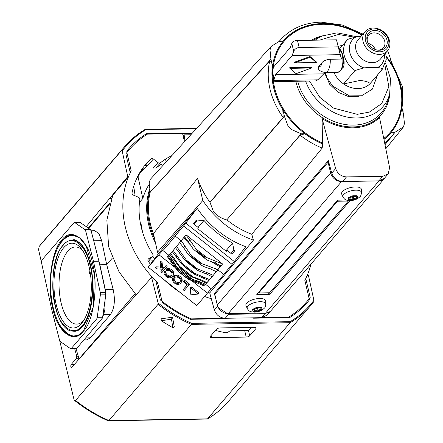 <?xml version="1.0" encoding="UTF-8"?>
<svg xmlns="http://www.w3.org/2000/svg" width="443" height="443" viewBox="0 0 443 443"><rect width="100%" height="100%" fill="white"/><g stroke="black" fill="none" stroke-linecap="round" stroke-linejoin="round"><path stroke-width="0.66" d="M82.121 325.782C91.186 317.426 95.511 284.395 90.045 265.302C86.075 244.464 71.373 233.605 63.127 245.422C54.063 253.778 49.738 286.809 55.209 305.903C59.174 326.74 73.876 337.599 82.121 325.782M61.854 240.04C71.201 226.639 87.875 238.949 92.377 262.583C98.579 284.229 93.672 321.69 83.395 331.165C74.047 344.565 57.374 332.256 52.872 308.621C46.67 286.97 51.576 249.514 61.854 240.04M72.403 330.982A45.684 20.118 -91 0 0 74.773 331.259C77.226 331.286 79.762 329.836 82.376 326.901C92.072 316.595 96.092 284.456 89.829 262.489C87.736 254.725 85.001 248.816 81.623 244.757C77.442 240.765 74.634 239.142 73.2 239.901A45.684 20.118 -91 0 0 70.841 240.256M77.763 335.323A50.242 22.122 89 0 1 74.85 335.811C71.245 336.542 66.815 333.823 61.566 327.654C57.164 321.419 54.024 313.035 52.141 302.503C47.999 279.887 52.257 252.344 62.142 241.291C65.348 237.503 69.008 235.521 73.123 235.349A50.242 22.122 89 0 1 76.046 235.737M204.583 296.483A85.604 68.859 40.6 0 0 211.283 298.676M171.884 155.604A85.604 68.859 40.6 0 0 160.416 162.797A2.126 1.711 -139.4 0 1 159.43 163.129A2.126 1.711 -139.4 0 1 157.952 162.598L153.4 158.998A2.126 1.711 40.6 0 0 150.864 158.865L145.287 165.366L148.006 165.283L153.4 158.998M83.683 320.533A38.58 16.989 89 0 1 76.966 324.11A38.58 16.989 89 0 1 59.689 294.911A38.58 16.989 89 0 1 67.901 251.109A38.58 16.989 89 0 1 75.642 246.967A38.58 16.989 89 0 1 82.476 250.312M63.681 247.77A42.39 18.667 89 0 1 81.147 248.512A42.39 18.667 89 0 1 91.291 285.281A42.39 18.667 89 0 1 82.415 322.377A42.39 18.667 89 0 1 81.567 323.434A42.39 18.667 89 0 1 56.222 304.712A42.39 18.667 89 0 1 63.681 247.77M87.105 254.282A45.479 20.029 -91 0 0 71.805 240.145C68.715 240.377 65.841 242.033 63.188 245.117C44.953 263.524 52.778 332.87 73.366 331.065L74.341 331.093A45.524 20.051 -91 0 0 78.156 330.378M73.106 235.034A50.552 22.261 -91 0 0 66.793 237.249M144.484 168.229A94.863 76.307 40.6 0 0 140.547 171.352M180.417 292.651A94.863 76.307 -139.4 0 1 164.076 279.727M150.415 264.294A94.863 76.307 -139.4 0 1 148.255 261.254A2.126 1.711 -139.4 0 1 148.206 259.072A2.126 1.711 -139.4 0 1 148.588 258.762L147.951 259.498M148.327 261.359L152.359 256.663A2.126 1.711 -139.4 0 0 152.741 256.347A2.126 1.711 -139.4 0 0 152.752 254.254A85.604 68.859 40.6 0 1 139.816 199.527A2.126 1.711 -139.4 0 0 138.294 197.157L133.564 195.202A2.126 1.711 -139.4 0 1 132.058 192.744A94.863 76.307 -139.4 0 1 146.04 163.882A94.863 76.307 -139.4 0 1 150.864 158.865M226.24 318.273L226.34 318.683L190.285 319.303A117.783 94.741 -139.4 0 1 163.34 303.211A3.035 2.442 -139.4 0 1 162.027 301.257L157.686 282.905A103.208 83.024 -139.4 0 1 131.222 170.943L126.881 152.591A3.035 2.442 -139.4 0 1 127.268 150.609A117.783 94.741 -139.4 0 1 128.647 148.959A117.783 94.741 -139.4 0 1 146.417 133.725L182.472 133.105L184.509 141.721M152.359 256.663L148.588 258.762M310.964 264.122A103.208 83.024 -139.4 0 1 304.839 280.375L309.175 298.726A3.035 2.442 -139.4 0 1 308.788 300.708A117.783 94.741 -139.4 0 1 307.414 302.359A117.783 94.741 -139.4 0 1 289.644 317.592L253.59 318.212L253.49 317.803M160.416 162.797L155.798 168.179A85.604 68.859 -139.4 0 1 161.595 164.076L162.271 166.186M131.222 170.943L130.148 172.194M156.617 284.157L157.686 282.905M112.766 195.258L106.852 220.077L108.646 246.757L119.017 271.775L136.117 294.839M215.403 330.45L224.933 332.665A2.431 0.969 -13.3 0 0 228.815 331.602L229.995 330.855L246.181 330.578A2.608 1.041 166.7 0 0 249.536 329.359L250.721 327.975A2.608 1.041 -13.3 0 0 250.915 327.416A2.608 1.041 -13.3 0 1 250.915 327.416L250.915 327.416M112.389 258.036L106.708 264.654L113.186 289.506C115.401 300.16 114.477 308.522 110.412 314.58L90.472 337.815L86.69 339.87L84.015 339.919M75.98 348.624L79.131 359.046M91.12 230.775L94.697 230.709L98.911 233.516L101.635 240.632L106.708 264.654L99.874 264.77L105.284 289.639L104.819 310.222L102.527 317.969L105.811 294.811L105.733 292.541L98.922 261.215L93.473 261.309L100.279 292.635L105.733 292.541M89.874 270.579L89.508 273.696L90.372 273.652M93.728 240.765L99.874 264.77L91.164 230.914L93.728 240.765L101.635 240.632M75.836 348.48L76.833 348.292L102.527 317.969M93.473 261.309L85.726 231.069L91.18 230.98L90.383 229.54L80.316 222.536L74.457 222.491A3.035 1.335 -91 0 0 73.87 222.818L42.273 259.637A3.035 1.335 -91 0 0 41.72 263.618L51.781 309.895L59.523 340.135A3.035 1.335 89 0 0 60.314 341.57L70.387 348.575A3.035 1.335 -91 0 0 70.791 348.713A3.035 1.335 -91 0 0 71.378 348.386L76.833 348.292M102.051 318.899L96.602 318.993L71.378 348.386M105.811 294.811L100.362 294.905L97.238 317.282L102.687 317.188M80.316 222.536L74.861 222.63L84.934 229.635L90.383 229.54M96.602 318.993A3.035 1.335 -91 0 0 97.238 317.282M100.362 294.905A3.035 1.335 -91 0 0 100.279 292.635M85.726 231.069A3.035 1.335 -91 0 0 84.934 229.635M74.861 222.63A3.035 1.335 -91 0 0 74.457 222.491M76.617 240.66A45.524 20.051 -91 0 0 72.774 240.078L71.805 240.145M68.46 334.127A50.552 22.261 -91 0 0 74.845 336.126M74.668 348.647L76.739 356.216L76.512 358.298L71.03 364.689C70.559 366.389 70.786 367.297 71.711 367.402L151.307 277.728L151.766 278.066L158.101 302.995L158.057 304.319L75.554 400.461L74.662 400.511L74.064 399.73L59.655 340.567M41.653 263.28L38.569 249.586L39.161 246.507L121.659 150.365L122.168 151.002L127.628 175.949L127.484 176.962L86.208 226.633M39.111 246.563L39.161 246.507A122.334 98.407 -139.4 0 1 42.395 242.482L39.111 246.563M313.821 301.628L310.576 305.664A122.334 98.407 -139.4 0 0 313.81 301.639L313.888 300.315C307.481 308.97 299.557 316.086 290.121 321.668L290.148 322.681L207.396 419.039L108.264 420.822C96.286 415.623 85.084 408.85 74.662 400.511M75.554 400.461A122.334 98.407 -139.4 0 0 108.928 420.523L191.431 324.381L290.148 322.681A122.334 98.407 -139.4 0 0 310.576 305.664L228.073 401.812A122.334 98.407 -139.4 0 1 207.645 418.829L108.928 420.523L108.408 420.85M151.307 277.728L152.985 278.043L151.451 277.65M71.423 367.557L71.711 367.402M307.209 275.048L307.209 275.391L308.433 275.369L307.99 275.031L308.433 275.369L313.888 300.315M248.396 330.201L249.714 335.794A2.73 1.091 -13.3 0 1 246.208 337.073L244.874 331.436M211.106 335.456L211.627 337.666L246.208 337.073M211.627 337.666A2.73 1.091 -13.3 0 1 210.026 337.062A2.73 1.091 -13.3 0 1 210.231 336.475L216.466 329.21A2.73 1.091 -13.3 0 1 219.977 327.936L254.559 327.338A2.73 1.091 -13.3 0 1 256.159 327.942A2.73 1.091 -13.3 0 1 255.954 328.529L255.711 327.51M249.714 335.794L255.954 328.529M161.252 320.782L161.141 318.822L172.554 317.199L174.265 326.729L172.859 327.776L161.252 320.782L171.458 319.148L172.859 327.776M111.547 198.342L110.13 198.37L128.265 176.951L128.847 175.926L127.628 175.949M192.124 133.349L147.486 134.113A116.869 94.01 40.6 0 0 127.916 151.257A116.869 94.01 40.6 0 0 125.834 153.948L130.286 172.781A103.208 83.024 40.6 0 0 128.847 175.926M152.985 278.043A103.208 83.024 -139.4 0 0 155.897 281.111L160.349 299.944A116.869 94.01 40.6 0 0 191.166 318.877L288.57 317.205A116.869 94.01 40.6 0 0 305.249 303.433A116.869 94.01 40.6 0 0 310.222 297.369L305.77 278.536A103.208 83.024 -139.4 0 0 307.209 275.391M122.168 151.002C128.581 142.347 136.499 135.231 145.935 129.655L145.387 129.267C137.546 133.875 130.713 139.567 124.898 146.334A122.334 98.407 -139.4 0 1 145.321 129.317M196.659 128.359L145.387 129.267M290.121 321.668L191.725 323.357L191.431 324.381A122.334 98.407 -139.4 0 1 158.057 304.319M172.554 317.199L171.458 319.148M190.828 134.766L184.127 134.882L183.164 136.051M310.222 297.369L309.136 298.56M185.711 140.398L184.936 140.414A1.517 0.67 89 0 1 184.958 141.228M184.936 140.414L184.127 134.882M209.661 279.649L191.885 272.152A36.426 1.074 -51.7 0 1 191.825 272.218A36.426 1.074 -51.7 0 1 191.769 272.284L194.344 274.189L208.869 280.569A30.689 0.903 128.3 0 0 209.257 280.12A30.689 0.903 128.3 0 0 209.661 279.649L209.827 279.428A30.357 0.892 128.3 0 0 212.114 276.72M191.769 272.284L184.41 266.464A36.426 1.074 -51.7 0 0 184.465 266.398A36.426 1.074 -51.7 0 0 184.526 266.332L173.18 250.433A30.357 0.892 -51.7 0 0 175.633 247.526A30.357 0.892 -51.7 0 0 176.751 246.181A30.357 0.892 -51.7 0 0 179.825 242.437A30.357 0.892 -51.7 0 0 181.17 240.782L175.218 236.075A30.357 0.892 128.3 0 1 162.847 250.494A30.357 0.892 -51.7 0 0 158.91 254.736L148.222 267.19L159.076 252.842L197.218 208.326L183.574 225.991A30.357 0.892 -51.7 0 0 175.218 236.075M162.847 250.494L168.794 255.201A30.357 0.892 -51.7 0 0 168.789 255.207A30.357 0.892 -51.7 0 0 169.021 255.03A30.357 0.892 -51.7 0 0 170.023 254.022A30.357 0.892 -51.7 0 0 170.594 253.396A30.357 0.892 -51.7 0 0 172.377 251.375L172.222 251.58A30.689 0.903 -51.7 0 0 172.609 251.131A30.689 0.903 -51.7 0 0 173.014 250.655M232.569 243.052A86.058 69.224 -139.4 0 1 217.347 233.007A86.058 69.224 -139.4 0 1 204.013 220.459L196.991 220.952L196.155 220.293L193.502 223.798L198.497 227.752L197.761 228.726L226.318 251.319L227.054 250.345L232.049 254.293L234.707 250.788L233.871 250.129L232.569 243.052L225.814 250.921M181.348 282.202A10.145 6.019 -142.9 0 0 181.503 282.014A10.145 6.019 -142.9 0 0 181.879 281.394A7.105 4.214 -142.9 0 0 182.156 280.303A5.776 3.428 -142.9 0 0 182.067 279.306A4.591 2.724 -142.9 0 0 181.403 277.85A4.153 2.464 -142.9 0 0 178.335 275.424A4.591 2.724 -142.9 0 0 176.724 275.07A5.776 3.428 -142.9 0 0 175.683 275.181A7.105 4.214 -142.9 0 0 174.625 275.651A10.145 6.019 -142.9 0 0 173.911 276.288A10.145 6.019 -142.9 0 0 173.883 276.321A10.145 6.019 -142.9 0 0 173.745 276.493A10.145 6.019 -142.9 0 0 173.617 276.676M175.982 276.044A4.591 2.724 37.1 0 1 177.593 276.399A4.153 2.464 37.1 0 1 180.666 278.824A4.591 2.724 37.1 0 1 181.331 280.281A5.776 3.428 37.1 0 1 181.42 281.277A7.105 4.214 37.1 0 1 181.143 282.368A10.145 6.019 37.1 0 1 180.766 282.988A10.145 6.019 37.1 0 1 180.611 283.177A10.145 6.019 37.1 0 1 179.886 283.83A7.105 4.214 37.1 0 1 178.822 284.306A5.776 3.428 37.1 0 1 177.787 284.412A4.591 2.724 37.1 0 1 176.176 284.057A4.153 2.464 37.1 0 1 173.108 281.632A4.591 2.724 37.1 0 1 172.438 280.181A5.776 3.428 37.1 0 1 172.349 279.179A7.105 4.214 37.1 0 1 172.626 278.093A10.145 6.019 37.1 0 1 173.003 277.468A10.145 6.019 37.1 0 1 173.141 277.296A10.145 6.019 37.1 0 1 173.158 277.279A10.145 6.019 37.1 0 1 173.174 277.263A10.145 6.019 37.1 0 1 173.889 276.626A7.105 4.214 37.1 0 1 174.946 276.155A5.776 3.428 37.1 0 1 175.982 276.044L176.724 275.07M191.559 286.992L191.022 286.914L190.28 287.895L190.822 287.967L191.559 286.992L198.575 292.541L197.833 293.515L190.822 287.967M174.116 278.038A7.869 4.668 37.1 0 1 174.16 277.982A7.869 4.668 37.1 0 1 175.135 277.24A5.2 3.084 37.1 0 1 175.954 276.991A3.489 2.071 37.1 0 1 177.355 277.152A2.946 1.75 37.1 0 1 178.839 277.955A2.946 1.75 37.1 0 1 179.941 279.195A3.489 2.071 37.1 0 1 180.367 280.485A5.2 3.084 37.1 0 1 180.273 281.305A7.869 4.668 37.1 0 1 179.814 282.235A7.869 4.668 37.1 0 1 179.659 282.424A7.869 4.668 37.1 0 1 178.634 283.221A5.2 3.084 37.1 0 1 177.815 283.465A3.489 2.071 37.1 0 1 176.414 283.304A2.946 1.75 37.1 0 1 174.935 282.501A2.946 1.75 37.1 0 1 173.828 281.261A3.489 2.071 37.1 0 1 173.401 279.97A5.2 3.084 37.1 0 1 173.495 279.151A7.869 4.668 37.1 0 1 173.961 278.226A7.869 4.668 37.1 0 1 174.066 278.093A7.869 4.668 37.1 0 1 174.116 278.038M174.404 277.733A7.869 4.668 -142.9 0 0 174.232 278.176A5.2 3.084 -142.9 0 0 174.138 278.996A3.489 2.071 -142.9 0 0 174.564 280.286A2.946 1.75 -142.9 0 0 175.672 281.526L174.935 282.501M148.222 267.19L196.77 305.592L207.457 293.139A30.357 0.892 128.3 0 1 211.394 288.902A30.357 0.892 -51.7 0 0 223.765 274.483A30.357 0.892 128.3 0 1 232.121 264.399L245.76 246.729A83.478 67.148 -139.4 0 1 197.218 208.326M234.469 261.658L185.922 223.255M197.561 251.275L189.875 240.089A28.568 0.842 -51.7 0 0 188.413 241.861L192.921 248.595L194.998 250.588L197.174 251.84L197.561 251.275L204.195 256.525L203.714 257.012L205.402 258.817L207.789 260.357L215.287 263.12L221.035 265.844A30.329 0.892 -51.7 0 1 222.569 263.984L186.077 234.79A30.357 0.892 -51.7 0 0 184.521 236.678A30.357 0.892 -51.7 0 0 181.198 240.743A30.357 0.892 -51.7 0 0 181.17 240.782M212.197 262.178L220.027 266.847L217.845 269.737A30.357 0.892 128.3 0 1 221.024 265.839M208.852 280.557A30.357 0.892 128.3 0 1 207.241 282.39L207.075 282.612A30.689 0.903 128.3 0 1 206.51 283.227L200.757 280.513A32.444 0.958 -51.7 0 0 201.288 279.932L192.816 276.764L179.526 266.249L170.594 253.396M206.482 283.21A30.357 0.892 128.3 0 1 205.668 284.018L205.486 284.262A30.689 0.903 128.3 0 1 205.264 284.434L203.104 283.177L199.372 281.892A32.444 0.958 -51.7 0 0 199.632 281.67L192.262 279.212L176.923 267.079L172.753 260.406L168.838 255.268L169.021 255.03M217.535 270.136L215.198 268.458L217.535 270.136A30.689 0.903 128.3 0 1 216.3 271.653A30.357 0.892 128.3 0 1 213.399 275.169L213.221 275.402A30.689 0.903 128.3 0 1 212.125 276.725L206.41 273.962A32.444 0.958 -51.7 0 0 207.396 272.772L195.308 268.093A36.426 1.074 -51.7 0 1 195.119 268.32L198.076 270.634L206.41 273.962M205.103 284.323L204.644 284.921A30.357 0.892 128.3 0 1 205.198 284.384M172.753 260.406A32.444 0.958 128.3 0 1 172.493 260.634L168.683 255.367A30.329 0.892 128.3 0 0 168.661 255.378L168.789 255.207A30.357 0.892 -51.7 0 0 167.997 255.932A30.357 0.892 -51.7 0 0 167.327 256.641L177.244 270.357L179.205 272.262L188.519 279.273L203.835 285.824A30.329 0.892 -51.7 0 1 204.5 285.109L204.644 284.921M162.891 269.233L160.637 271.974L161.712 272.822L166.407 267.351L165.339 266.503L163.816 268.27L161.845 268.153L161.352 263.347L160.1 262.361L160.687 268.087L155.404 267.832L156.717 268.873L162.985 269.239L160.637 271.974M160.582 267.063L156.185 266.808L155.404 267.832M166.407 267.351L167.144 266.376L166.075 265.529L164.558 267.295L162.581 267.179L162.088 262.372L160.837 261.387L160.1 262.361M187.206 284.832L183.092 289.739L184.166 290.586L188.862 285.115L183.983 281.255L183.457 281.87L187.262 284.882L183.092 289.739M188.862 285.115L189.598 284.14L184.72 280.281L183.457 281.87M173.911 276.288A10.145 6.019 -142.9 0 0 173.894 276.305L173.158 277.279M171.779 275.164A7.869 4.668 37.1 0 1 171.042 275.657A5.2 3.084 37.1 0 1 170.223 275.9A3.489 2.071 37.1 0 1 168.822 275.745A2.946 1.75 37.1 0 1 167.343 274.942A2.946 1.75 37.1 0 1 166.236 273.696A3.489 2.071 37.1 0 1 165.809 272.412A5.2 3.084 37.1 0 1 165.837 271.88L164.79 271.315L164.054 272.29A7.105 4.214 37.1 0 0 164.021 272.595A5.776 3.428 37.1 0 0 164.109 273.591A4.591 2.724 37.1 0 0 164.779 275.042A4.153 2.464 37.1 0 0 167.847 277.468A4.591 2.724 37.1 0 0 169.459 277.822A5.776 3.428 37.1 0 0 170.494 277.717A7.105 4.214 37.1 0 0 171.557 277.246A10.145 6.019 37.1 0 0 172.283 276.587A10.145 6.019 37.1 0 0 172.438 276.399A10.145 6.019 37.1 0 0 172.814 275.779L173.551 274.804A7.105 4.214 -142.9 0 0 173.828 273.713A5.776 3.428 -142.9 0 0 173.739 272.716A4.591 2.724 -142.9 0 0 173.075 271.266A4.153 2.464 -142.9 0 0 170.001 268.835A4.591 2.724 -142.9 0 0 168.39 268.486A5.776 3.428 -142.9 0 0 167.354 268.591A7.105 4.214 -142.9 0 0 166.634 268.857L165.898 269.831L166.679 270.717A7.869 4.668 37.1 0 1 166.806 270.651A5.2 3.084 37.1 0 1 167.626 270.407A3.489 2.071 37.1 0 1 169.027 270.562A2.946 1.75 37.1 0 1 170.511 271.365A2.946 1.75 37.1 0 1 171.613 272.606A3.489 2.071 37.1 0 1 172.039 273.896A5.2 3.084 37.1 0 1 171.945 274.715A7.869 4.668 37.1 0 1 171.485 275.646A7.869 4.668 37.1 0 1 171.33 275.834A7.869 4.668 37.1 0 1 170.306 276.631A5.2 3.084 37.1 0 1 169.486 276.875A3.489 2.071 37.1 0 1 168.085 276.714A2.946 1.75 37.1 0 1 166.607 275.917A2.946 1.75 37.1 0 1 165.499 274.671A3.489 2.071 37.1 0 1 165.073 273.381A5.2 3.084 37.1 0 1 165.101 272.855L164.054 272.29M173.019 275.612A10.145 6.019 -142.9 0 0 173.174 275.424A10.145 6.019 -142.9 0 0 173.551 274.804M198.054 293.842L198.757 293.022L198.575 292.541M172.377 251.375A30.357 0.892 -51.7 0 0 173.18 250.433M234.707 250.788L231.839 254.127M226.257 251.27L227.054 250.345M198.054 227.403L204.013 220.459M196.991 220.952L194.123 224.291M231.002 253.468L233.871 250.129M220.027 266.847L220.941 265.783M217.845 269.737L215.198 268.458M179.825 242.437L179.653 242.664A30.689 0.903 -51.7 0 0 180.888 241.147L180.91 241.114A30.329 0.892 128.3 0 1 181.071 240.914L181.198 240.743M184.521 236.678L184.388 236.855A30.329 0.892 128.3 0 1 185.922 234.995L186.077 234.79M189.875 240.089L185.922 234.995M222.569 263.984L207.031 257.704L195.756 248.789M208.708 280.458L207.241 282.39M211.964 276.615L209.827 279.428M216.151 271.548L213.399 275.169M206.355 283.116L205.668 284.018M167.188 256.829A30.329 0.892 128.3 0 1 167.853 256.12L167.997 255.932M156.185 266.808L155.449 267.782M162.088 262.372L161.352 263.347M162.581 267.179L161.845 268.153M164.558 267.295L163.816 268.27M166.075 265.529L165.339 266.503M184.72 280.281L183.983 281.255M181.331 280.281L182.067 279.306M165.837 271.88L165.101 272.855M167.343 274.942L166.607 275.917M171.624 275.446L171.33 275.834M165.898 269.831A7.105 4.214 37.1 0 1 166.618 269.565A5.776 3.428 37.1 0 1 167.653 269.46L168.39 268.486M167.653 269.46A4.591 2.724 37.1 0 1 169.265 269.809A4.153 2.464 37.1 0 1 172.338 272.235A4.591 2.724 37.1 0 1 173.003 273.691L173.739 272.716M173.003 273.691A5.776 3.428 37.1 0 1 173.091 274.688A7.105 4.214 37.1 0 1 172.814 275.779M190.28 287.895L190.761 294.296L191.376 294.783L197.883 294.069L197.833 293.515M175.633 247.526L175.478 247.731A30.689 0.903 -51.7 0 0 176.574 246.413L176.751 246.181M170.023 254.022L169.863 254.238A30.689 0.903 -51.7 0 0 170.428 253.623M218.864 265.927L219.684 264.969M180.888 241.147L183.075 243.046L181.071 240.914M183.075 243.046L180.91 241.114M185.39 237.797L184.548 238.777L190.501 245.04M183.485 237.941L184.548 238.777M188.413 241.861L184.388 236.855M204.195 256.525L207.031 257.704M172.222 251.58L181.923 264.366L184.41 266.464M207.075 282.612L201.288 279.932M175.478 247.731L184.786 260.124L187.76 262.5A36.426 1.074 -51.7 0 0 187.948 262.273L176.574 246.413M215.519 268.713L199.599 262.887A36.426 1.074 -51.7 0 1 199.394 263.142L200.995 264.908L203.282 266.37L210.525 268.973L216.3 271.653M183.651 247.709L187.943 254.232L189.914 256.148L192.035 257.322A36.426 1.074 -51.7 0 0 192.245 257.067L184.919 246.153A32.444 0.958 128.3 0 1 183.651 247.709L179.653 242.664M213.221 275.402L207.396 272.772M169.863 254.238L179.858 267.633L181.829 269.41A36.426 1.074 128.3 0 0 181.935 269.289L189.294 275.109A36.426 1.074 128.3 0 1 189.189 275.23L191.337 276.714L200.757 280.513M205.486 284.262L199.632 281.67M198.087 283.099A28.568 0.842 128.3 0 1 198.685 282.473L204.5 285.109M198.685 282.473L191.055 279.86L186.066 277.65L179.432 272.401L171.806 261.215A28.568 0.842 -51.7 0 0 171.214 261.841M167.853 256.12L171.806 261.215M181.935 269.289L179.526 266.249M181.497 269.211L189.443 275.496L181.497 269.211M189.294 275.109L192.816 276.764M182.754 242.792L184.919 246.153M172.493 260.634L178.263 269.333L187.483 277.008A36.426 1.074 128.3 0 0 187.539 276.958L192.262 279.212M176.923 267.079L180.179 271.138A36.426 1.074 128.3 0 1 180.129 271.188L189.682 278.365L199.372 281.892M179.659 282.424L179.952 282.036M175.672 281.526A2.946 1.75 -142.9 0 0 177.15 282.329A3.489 2.071 -142.9 0 0 178.551 282.49A5.2 3.084 -142.9 0 0 179.371 282.246A7.869 4.668 -142.9 0 0 180.107 281.754M150.077 192.223L270.933 59.235L270.014 49.948L271.099 46.471L150.232 179.426L149.147 182.904L150.238 192.19A78.754 63.349 40.6 0 0 153.439 233.605L157.525 252.15L202.816 200.502L197.561 178.28C200.314 186.702 204.444 194.687 209.965 202.241L283.171 117.439L282.8 109.46C288.57 118.879 295.985 126.969 305.044 133.742L301.179 133.808L291.81 129.666L287.872 125.557L284.417 116.315L282.8 109.46M140.586 224.23L141.129 224.13A79.685 64.097 40.6 0 0 142.856 233.035M152.824 256.242A79.685 64.097 40.6 0 0 154.507 258.884M149.274 184.183A79.685 64.097 40.6 0 0 142.84 198.486L139.451 202.44M322.078 118.569C332.089 124.826 342.433 127.911 353.115 127.822C363.758 127.545 372.563 124.129 379.546 117.578L389.613 167.642L388.179 173.911L382.774 176.292L346.52 176.912C341.171 176.524 337.555 173.739 335.661 168.567L322.078 118.569L322.576 143.947L322.183 148.073L251.807 234.303L253.39 240.15C232.387 232.52 215.525 219.302 202.816 200.502M271.099 46.471L279.328 41.315L283.199 41.249C277.396 48.27 273.846 56.549 272.556 66.09L270.933 59.235M387.586 50.735L390.001 57.186L391.623 64.041L386.252 56.261A70.625 56.809 -139.4 0 1 383.909 139.285M209.965 202.241L213.465 211.66C216.865 215.691 221.301 218.443 226.772 219.911L300.144 135.176L305.044 133.742M391.252 132.258C397.05 125.236 400.599 116.952 401.884 107.416L403.507 114.272L404.431 123.553L403.495 126.859L395.117 132.191L391.451 132.258C393.345 132.258 394.148 132.695 393.855 133.564L392.786 134.938A73.566 59.174 -139.4 0 1 384.635 142.867M283.171 117.439A73.566 59.174 -139.4 0 1 269.793 60.802C270.978 61.068 271.864 62.696 272.451 65.691L272.556 66.09M269.793 60.802L150.238 192.19M153.439 233.605L197.561 178.28M270.053 311.567L266.863 315.289L261.453 317.67L225.205 318.29C219.878 317.875 216.256 315.095 214.346 309.945L209.722 292.917L208.127 292.358M158.494 253.606L157.525 252.15M210.01 202.423L284.417 116.315M226.882 219.911C234.569 226.08 242.875 230.875 251.807 234.303M395.117 132.191L385 144.695M253.396 240.15L209.722 292.917M216.212 300.409L214.334 293.51L328.357 160.637L331.746 173.13L335.661 168.567M270.025 311.59L264.842 313.722L228.588 314.347L218.31 307.592M226.772 219.911L301.179 133.808M170.898 156.086L171.081 156.49M135.137 195.85L133.72 186.298M142.84 198.486L138.089 177.095L136.499 178.944M147.74 165.145A93.346 75.088 40.6 0 0 141.771 171.186A93.346 75.088 40.6 0 0 138.377 175.528L138.089 177.095M166.252 161.806L165.416 159.198M148.632 261.143L153.056 260.8M388.179 173.911L384.264 178.468L378.859 180.849L342.611 181.475C337.278 181.06 333.657 178.274 331.746 173.13M215.442 293.493L214.334 293.51M333.933 72.381A22.92 18.434 40.6 0 0 343.552 83.937L355.065 70.526L363.781 67.862A19.032 15.311 -139.4 0 1 349.82 52.457A19.032 15.311 -139.4 0 1 356.416 36.703L347.7 39.372A22.92 18.434 -139.4 0 0 347.323 39.792L339.543 48.857M361.012 36.354L356.416 36.703M363.781 67.862L370.874 67.408L377.397 67.624C380.786 67.679 382.226 68.493 381.728 70.066L370.221 83.478C368 81.722 364.456 80.748 359.594 80.554L343.552 83.937A22.92 18.434 40.6 0 0 358.038 88.583A22.92 18.434 40.6 0 0 370.221 83.478A22.92 18.434 40.6 0 0 370.597 83.057L382.104 69.645A22.92 18.434 -139.4 0 1 381.728 70.066M341.913 68.477L343.054 67.696C344.388 65.298 344.482 61.865 343.325 57.391A8.5 3.743 89 0 1 343.081 64.562L342.638 66.295A11.762 5.183 89 0 1 340.612 70.664M379.418 54.389A14.763 11.878 -139.4 0 1 365.06 46.161A14.763 11.878 -139.4 0 1 365.098 31.597A14.763 11.878 -139.4 0 1 373.189 28.031A14.763 11.878 -139.4 0 1 387.553 36.26A14.763 11.878 -139.4 0 1 387.509 50.823A14.763 11.878 -139.4 0 1 379.418 54.389M365.098 31.597L357.983 39.892A14.763 11.878 40.6 0 0 357.938 54.456A14.763 11.878 40.6 0 0 372.303 62.684A14.763 11.878 40.6 0 0 380.393 59.118L387.509 50.823M379.756 51.82A12.853 10.339 -139.4 0 1 365.508 40.546A12.853 10.339 -139.4 0 1 374.335 28.878A12.853 10.339 -139.4 0 1 388.583 40.152A12.853 10.339 -139.4 0 1 379.756 51.82M379.38 50.236A11.081 8.915 40.6 0 0 386.988 40.175A11.081 8.915 40.6 0 0 374.706 30.462A11.081 8.915 40.6 0 0 367.264 41.138A11.081 8.915 40.6 0 0 377.752 50.137A11.081 8.915 40.6 0 0 379.38 50.236M377.203 50.042A9.641 7.752 40.6 0 0 378.112 50.076A9.641 7.752 40.6 0 0 383.394 47.75A9.641 7.752 40.6 0 0 383.422 38.242A9.641 7.752 40.6 0 0 374.047 32.871A9.641 7.752 40.6 0 0 368.764 35.196A9.641 7.752 40.6 0 0 367.435 41.664M375.42 49.555A9.641 7.752 40.6 0 0 368.188 43.353M342.461 54.007L342.727 54.915M343.325 57.391L342.832 55.286M384.402 54.45A19.032 15.311 -139.4 0 1 377.397 67.624M326.38 72.514L323.783 73.831L275.696 74.657L292.136 55.497L340.224 54.666L336.453 39.809L341.531 59.063L330.251 59.257C326.419 59.595 323.683 60.702 322.033 62.579L318.827 66.317L318.229 68.421C318.794 70.398 321.103 71.766 325.151 72.53L337.749 72.314A12.144 5.349 89 0 0 340.102 71.013A12.144 5.349 89 0 0 342.849 59.063A12.144 5.349 89 0 0 338.878 48.525M310.039 56.538L294.44 62.197L294.601 62.873L316.402 62.502L316.241 61.821L310.039 56.538L310.194 57.213L294.601 62.873M340.224 54.666L341.531 59.063M311.54 67.297L289.744 67.674L289.899 68.349L296.101 73.638L311.7 67.973L311.54 67.297M292.136 55.497L293.692 51.299C294.778 49.057 296.6 47.8 299.147 47.523L297.486 40.479A4.552 1.816 166.7 0 0 292.928 41.636L291.815 43.375L290.265 47.573L273.824 66.732L272.268 70.93L272.113 72.696L273.979 80.598A4.552 1.816 -13.3 0 1 273.973 80.576L274.139 78.854L275.696 74.657M273.979 80.598A4.552 1.816 -13.3 0 0 276.648 81.606L315.615 80.936L317.814 79.818L323.783 73.831M316.402 62.502L310.194 57.213M299.147 47.523L338.114 46.853M317.814 79.818L273.973 80.576M311.7 67.973L289.899 68.349M297.486 40.479L336.453 39.809M349.217 199.533L349.317 199.954L348.719 199.732L348.248 198.143A5.067 2.021 -13.3 0 1 348.42 197.916A5.067 2.021 -13.3 0 1 348.641 197.683L351.903 196.027A5.067 2.021 -13.3 0 1 352.894 195.784L356.626 195.717L357.219 195.939L357.695 197.528A5.067 2.021 -13.3 0 1 357.518 197.755A5.067 2.021 -13.3 0 1 357.296 197.988L357.202 197.578M253.501 311.075L253.601 311.495L253.003 311.279L252.532 309.685A5.067 2.021 -13.3 0 1 252.709 309.458A5.067 2.021 -13.3 0 1 252.925 309.225L256.187 307.569A5.067 2.021 -13.3 0 1 257.178 307.326L260.91 307.259L261.508 307.481L261.979 309.07A5.067 2.021 -13.3 0 1 261.802 309.297A5.067 2.021 -13.3 0 1 261.58 309.53L261.486 309.12M342.373 191.658A10.139 4.042 166.7 0 0 341.708 194.134L342.976 196.952A9.552 3.81 -13.3 0 1 343.602 194.627A9.552 3.81 -13.3 0 1 353.985 190.296A9.552 3.81 -13.3 0 1 361.51 192.572L361.383 189.482A10.139 4.042 166.7 0 0 353.392 187.068A10.139 4.042 166.7 0 0 342.373 191.658M246.657 303.206A10.139 4.042 166.7 0 0 245.992 305.676L247.26 308.494A9.552 3.81 -13.3 0 1 247.886 306.168A9.552 3.81 -13.3 0 1 258.269 301.838A9.552 3.81 -13.3 0 1 265.794 304.114L265.667 301.024A10.139 4.042 166.7 0 0 257.676 298.61A10.139 4.042 166.7 0 0 246.657 303.206M357.695 197.528A2.126 0.847 -13.3 0 1 355.823 197.113A2.126 0.847 -13.3 0 1 355.984 196.659A2.126 0.847 -13.3 0 1 357.219 195.939L357.219 195.933A5.067 2.021 -13.3 0 0 356.621 195.717A2.126 0.847 -13.3 0 1 354.394 196.493A2.126 0.847 -13.3 0 1 352.861 196.039A2.126 0.847 -13.3 0 1 352.894 195.784L352.894 195.784M354.023 198.94A2.126 0.847 -13.3 0 1 357.296 197.988L354.04 199.643L349.317 199.954A2.126 0.847 -13.3 0 1 351.548 199.178A2.126 0.847 -13.3 0 1 353.077 199.632A2.126 0.847 -13.3 0 1 353.049 199.887A5.067 2.021 -13.3 0 0 354.04 199.643A2.126 0.847 -13.3 0 1 353.863 199.4A2.126 0.847 -13.3 0 1 354.023 198.94M261.979 309.07A2.126 0.847 -13.3 0 1 260.107 308.655A2.126 0.847 -13.3 0 1 260.268 308.201A2.126 0.847 -13.3 0 1 261.503 307.481L261.503 307.475A5.067 2.021 -13.3 0 0 260.91 307.265A2.126 0.847 -13.3 0 1 258.679 308.035A2.126 0.847 -13.3 0 1 257.145 307.58A2.126 0.847 -13.3 0 1 257.178 307.326L257.178 307.326M258.308 310.488A2.126 0.847 -13.3 0 1 261.58 309.53L258.324 311.185L253.601 311.495A2.126 0.847 -13.3 0 1 255.832 310.72A2.126 0.847 -13.3 0 1 257.361 311.174A2.126 0.847 -13.3 0 1 257.333 311.429A5.067 2.021 -13.3 0 0 258.324 311.185A2.126 0.847 -13.3 0 1 258.147 310.942A2.126 0.847 -13.3 0 1 258.308 310.488M385.2 177.383A9.868 7.935 -139.4 0 1 384.408 178.54L271.077 310.609A9.868 7.935 -139.4 0 1 265.673 312.991L228.228 313.633A9.868 7.935 -139.4 0 1 217.291 304.983L214.761 294.279L328.091 162.21L328.778 162.199M384.408 178.54A9.868 7.935 -139.4 0 1 379.003 180.916L341.559 181.564A9.868 7.935 -139.4 0 1 330.622 172.908L328.091 162.21M257.095 293.98L257.239 294.595A0.759 0.305 -13.3 0 1 256.796 294.429A0.759 0.305 -13.3 0 1 256.851 294.263L337.3 200.513A0.759 0.305 -13.3 0 1 338.275 200.158L346.354 200.02M269.632 292.762L269.931 294.041L350.103 200.607M269.931 294.041A0.759 0.305 -13.3 0 1 268.956 294.39L268.574 292.779M257.239 294.595L268.956 294.39M258.756 292.945L269.66 292.762L348.342 201.061L337.444 201.249L258.756 292.945L258.59 292.236M337.278 200.541L337.444 201.249M348.209 200.496L348.342 201.061M349.317 199.954A5.067 2.021 -13.3 0 1 348.719 199.732A2.126 0.847 -13.3 0 0 350.12 198.558A2.126 0.847 -13.3 0 0 348.248 198.143M351.897 196.027A2.126 0.847 -13.3 0 1 352.08 196.271A2.126 0.847 -13.3 0 1 350.956 197.345A2.126 0.847 -13.3 0 1 348.641 197.683L348.641 197.683M253.601 311.495A5.067 2.021 -13.3 0 1 253.003 311.274A2.126 0.847 -13.3 0 0 254.404 310.1A2.126 0.847 -13.3 0 0 252.532 309.685M256.187 307.569A2.126 0.847 -13.3 0 1 256.364 307.813A2.126 0.847 -13.3 0 1 255.24 308.887A2.126 0.847 -13.3 0 1 252.925 309.225L252.925 309.225M73.366 331.065A45.479 20.029 -91 0 0 82.608 326.181A45.479 20.029 -91 0 0 88.168 316.418M53.996 257.843A50.602 22.283 89 0 1 62.341 240.438A50.602 22.283 89 0 1 72.624 235.006L79.723 237.935L86.213 246.103L94.337 274.184L93.251 307.16L83.461 330.86C80.571 334.188 77.536 335.955 74.363 336.165A50.602 22.283 89 0 1 54.96 313.976M153.156 168.19L157.952 162.598M79.076 358.896L135.043 293.676M109.781 203.752L88.672 228.35M90.472 337.815L85.748 337.898M110.412 314.58L103.496 314.702M113.186 289.506L105.284 289.639M121.659 150.365A122.334 98.407 -139.4 0 1 124.898 146.334L42.395 242.482M128.265 176.951L127.484 176.962M145.935 129.655L196.266 128.786M191.725 323.357C179.742 318.146 168.534 311.357 158.101 302.995M71.03 364.689L74.169 364.633M78.882 358.26L76.512 358.298M76.739 356.216L78.261 356.189M203.165 277.794A32.444 0.958 -51.7 0 0 203.52 277.384A32.444 0.958 -51.7 0 0 203.885 276.953M177.006 255.694A32.444 0.958 128.3 0 1 176.641 256.12A32.444 0.958 128.3 0 1 176.286 256.536M173.889 276.626L174.625 275.651M174.232 278.176L173.495 279.151M232.121 264.399L183.574 225.991M223.765 274.483L217.818 269.776M205.502 284.24L211.394 288.902M207.457 293.139L192.223 281.089M174.597 267.146L158.91 254.736M174.946 276.155L175.683 275.181M177.593 276.399L178.335 275.424M180.666 278.824L181.403 277.85M181.42 281.277L182.156 280.303M181.143 282.368L181.879 281.394M165.809 272.412L165.073 273.381M166.236 273.696L165.499 274.671M168.822 275.745L168.085 276.714M170.223 275.9L169.486 276.875M171.042 275.657L170.306 276.631M166.618 269.565L167.354 268.591M169.265 269.809L170.001 268.835M172.338 272.235L173.075 271.266M173.091 274.688L173.828 273.713M215.287 263.12A28.568 0.842 128.3 0 1 216.749 261.353M194.926 273.514L182.51 263.69M197.822 269.15L186.348 260.069M203.714 257.012L197.174 251.84M174.409 258.668A32.444 0.958 128.3 0 1 173.883 259.249M195.119 268.32L187.76 262.5M180.522 251.513A32.444 0.958 128.3 0 1 179.537 252.698M184.526 266.332L191.885 272.152M210.525 268.973A32.444 0.958 -51.7 0 0 211.793 267.411M199.394 263.142L192.035 257.322M187.948 262.273L195.308 268.093M180.179 271.138L187.539 276.958M191.055 279.86L176.187 268.098M179.625 272.29L186.165 277.462M174.138 278.996L173.401 279.97M174.564 280.286L173.828 281.261M177.15 282.329L176.414 283.304M178.551 282.49L177.815 283.465M179.371 282.246L178.634 283.221M202.135 263.856L190.717 254.819M199.599 262.887L192.245 257.067M282.994 41.254A70.797 56.948 -139.4 0 1 322.277 23.584A70.797 56.948 -139.4 0 1 362.274 34.886M279.284 41.343A73.566 59.174 -139.4 0 1 281.161 39.15L279.024 41.498M154.136 237.797A79.219 63.726 -139.4 0 1 149.917 190.64M383.743 138.449A69.889 56.217 40.6 0 0 386.302 57.064M361.898 35.324A69.889 56.217 40.6 0 0 322.576 24.265A69.889 56.217 40.6 0 0 273.065 68.765M272.129 71.395A70.625 56.809 -139.4 0 1 322.316 23.728A70.625 56.809 -139.4 0 1 362.191 34.986M315.2 40.175A47.656 38.331 -139.4 0 1 322.288 35.966L316.85 38.336A50.424 40.562 40.6 0 0 313.157 40.208M297.751 81.246A50.424 40.562 40.6 0 0 353.569 125.109A50.424 40.562 40.6 0 0 388.173 99.537L389.69 93.805A47.656 38.331 -139.4 0 1 356.986 117.971A47.656 38.331 -139.4 0 1 305.609 81.108M389.774 93.484A51.615 41.52 -139.4 0 1 353.16 126.936A51.615 41.52 -139.4 0 1 295.846 81.274M311.446 40.241A51.615 41.52 -139.4 0 1 322.593 35.833M319.719 40.097L338.369 34.515L353.735 37.035M384.928 65.055L388.832 86.762L381.694 103.607L369.373 112.101L357.235 114.338L333.513 108.092L319.813 97.338L309.502 81.041M149.74 188.862A79.685 64.097 40.6 0 0 155.227 242.426M272.943 76.224A69.889 56.217 40.6 0 0 322.438 142.901M304.834 133.747A70.797 56.948 40.6 0 0 322.576 143.947M322.537 143.77A70.625 56.809 -139.4 0 1 272.096 72.635M383.948 139.473A70.797 56.948 40.6 0 0 391.451 132.258M401.978 107.804A70.797 56.948 40.6 0 0 391.534 63.659M272.451 65.691A70.797 56.948 40.6 0 0 282.889 109.87M393.855 133.564A73.566 59.174 -139.4 0 1 392.786 134.938L384.978 144.595M300.144 135.176A73.566 59.174 40.6 0 0 322.183 148.073M214.346 309.945L217.635 306.113M225.205 318.29L228.588 314.347M261.453 317.67L264.842 313.722M382.774 176.292L378.859 180.849M342.611 181.475L346.52 176.912M137.828 176.164L138.377 175.528M339.128 48.702A11.762 5.183 89 0 1 342.422 53.885A11.762 5.183 89 0 1 342.638 66.295L340.517 70.83L337.749 72.314M330.251 59.257A12.144 5.349 89 0 1 327.504 71.229A12.144 5.349 89 0 1 325.151 72.53M355.065 70.526A22.92 18.434 -139.4 0 1 347.323 39.792L347.755 39.305M322.033 62.579C321.413 65.725 320.344 66.971 318.827 66.317M272.268 70.93L274.139 78.854M293.692 51.299L291.815 43.375M228.228 313.633L341.559 181.564M379.003 180.916L265.673 312.991M330.622 172.908L217.291 304.983M152.741 256.347L148.377 261.436M88.301 228.09L110.091 202.7M70.791 348.713L76.251 348.619M59.65 340.556L60.281 343.231M228.073 401.812C222.192 408.651 215.304 414.393 207.396 419.039M308.134 274.953L307.392 274.965M173.745 276.493L173.003 277.468M181.503 282.014L180.766 282.988M173.174 275.424L172.438 276.399M198.757 293.022L198.021 293.997M205.402 258.817L194.998 250.588M192.328 272.877L183.69 266.044M196.039 269.305L186.569 261.819M200.995 264.908L189.914 256.148M362.972 34.078L342.367 25.029L321.109 22.15C304.701 22.599 291.383 28.263 281.161 39.15M389.69 93.805L390.521 78.666L385.571 63.227M356.609 36.691L337.14 32.848L322.288 35.966M390.781 60.469L402.294 86.28L403.08 112.478M385.809 148.721L403.495 126.859M138.338 175.19L141.771 171.186M324.802 73.311L329.697 84.331L338.042 92.244L348.425 96.524L358.819 96.314M338.845 48.403L342.422 53.885L342.921 55.585M342.666 45.214L338.247 46.36M377.453 75.066L372.397 89.115L361.599 95.766L349.389 95.887L332.61 86.08L327.061 77.796L325.35 73.034M385.709 52.922L386.246 59.633L382.104 69.645M342.976 196.952C345.213 200.662 346.78 200.192 350.369 200.601C354.295 200.441 357.507 199.129 360.015 196.659C360.613 196.432 361.117 195.07 361.51 192.572M247.26 308.494C249.498 312.204 251.065 311.734 254.653 312.143C258.579 311.983 261.791 310.67 264.299 308.201C264.903 307.974 265.401 306.611 265.794 304.114M352.207 195.944L353.077 199.632M349.904 197.65L350.12 198.558M352.013 195.994L352.08 196.271M355.613 196.238L355.823 197.113M353.137 196.343L353.863 199.4M256.491 307.486L257.361 311.174M254.188 309.192L254.404 310.1M256.298 307.536L256.364 307.813M259.897 307.78L260.107 308.655M257.422 307.885L258.147 310.942"/></g></svg>
